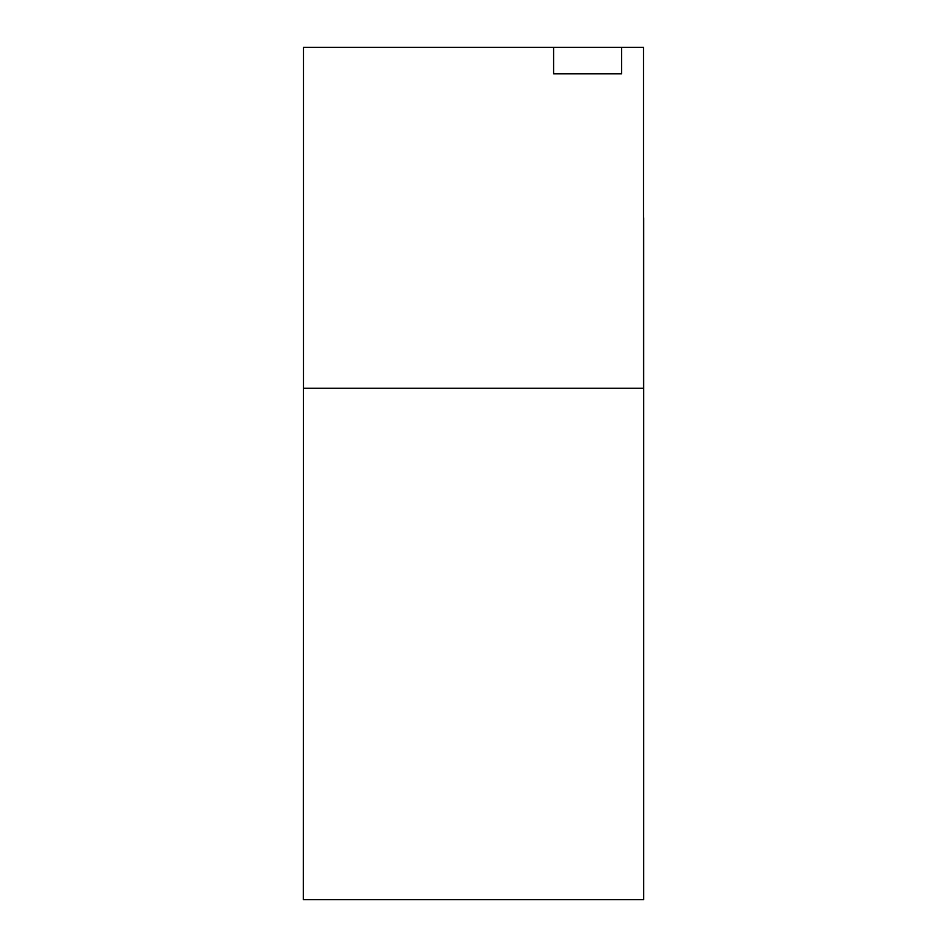 <?xml version="1.0" encoding="UTF-8"?>
<svg xmlns="http://www.w3.org/2000/svg" width="947" height="947" viewBox="0 0 947 947"><rect width="100%" height="100%" fill="white"/><g stroke="black" fill="none" stroke-linecap="round" stroke-linejoin="round"><path stroke-width="1.42" d="M621.599 73.795L621.599 47.35L553.593 47.35L553.593 73.795L621.599 73.795M553.593 47.35L303.49 47.35L303.49 388.27L643.51 388.27L643.51 47.35L621.599 47.35M643.51 217.81L643.51 183.185M303.49 183.185L303.3 899.65L643.7 899.65L643.7 217.81"/></g></svg>

